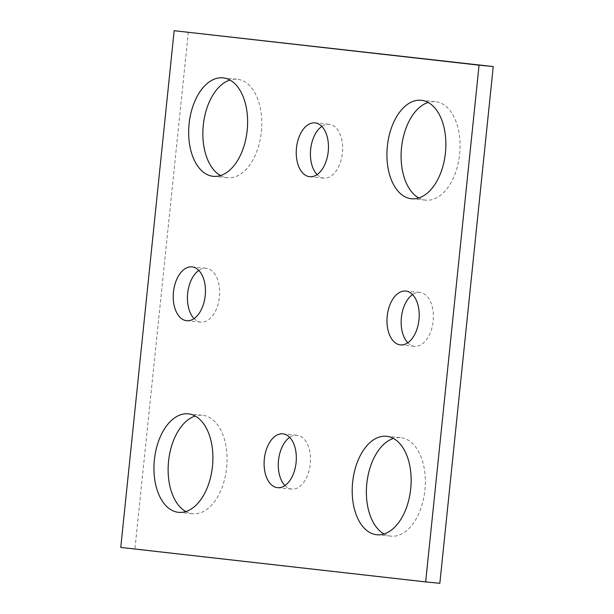 <?xml version="1.0" encoding="UTF-8"?>
<svg xmlns="http://www.w3.org/2000/svg" width="614" height="614" viewBox="0 0 614 614"><rect width="100%" height="100%" fill="white"/><g stroke="black" fill="none" stroke-linecap="round" stroke-linejoin="round"><path stroke-width="0.46" stroke-dasharray="3.07 2.3" d="M188.344 32.089L134.942 548.824L120.758 547.435M185.827 511.546A49.481 29.226 -84.4 0 0 192.773 513.734A49.481 29.226 -84.4 0 0 226.666 467.553A49.481 29.226 -84.4 0 0 202.689 415.271A49.481 29.226 -84.4 0 0 202.436 415.241A49.481 29.226 -84.4 0 0 195.198 416.031M220.549 175.55A49.481 29.226 -84.4 0 0 227.495 177.73A49.481 29.226 -84.4 0 0 261.387 131.557A49.481 29.226 -84.4 0 0 237.411 79.267A49.481 29.226 -84.4 0 0 237.157 79.244A49.481 29.226 -84.4 0 0 229.92 80.035M418.802 197.969A49.481 29.226 -84.4 0 0 425.748 200.149A49.481 29.226 -84.4 0 0 459.648 153.976A49.481 29.226 -84.4 0 0 435.671 101.686A49.481 29.226 -84.4 0 0 435.418 101.663A49.481 29.226 -84.4 0 0 428.173 102.454M384.08 533.965A49.481 29.226 -84.4 0 0 391.026 536.152A49.481 29.226 -84.4 0 0 424.926 489.972A49.481 29.226 -84.4 0 0 400.942 437.682A49.481 29.226 -84.4 0 0 400.689 437.659A49.481 29.226 -84.4 0 0 393.451 438.45M284.942 485.551A27.047 15.979 -84.4 0 0 291.757 489.074A27.047 15.979 -84.4 0 0 310.285 463.831A27.047 15.979 -84.4 0 0 297.176 435.249A27.047 15.979 -84.4 0 0 297.038 435.234A27.047 15.979 -84.4 0 0 289.67 437.368M317.077 174.583A27.047 15.979 -84.4 0 0 323.893 178.106A27.047 15.979 -84.4 0 0 342.42 152.863A27.047 15.979 -84.4 0 0 329.311 124.281A27.047 15.979 -84.4 0 0 329.173 124.266A27.047 15.979 -84.4 0 0 321.805 126.4M194.07 318.589A27.047 15.979 -84.4 0 0 200.885 322.112A27.047 15.979 -84.4 0 0 219.421 296.869A27.047 15.979 -84.4 0 0 206.312 268.287A27.047 15.979 -84.4 0 0 206.174 268.272A27.047 15.979 -84.4 0 0 198.798 270.406M407.819 342.758A27.047 15.979 -84.4 0 0 414.634 346.281A27.047 15.979 -84.4 0 0 433.162 321.038A27.047 15.979 -84.4 0 0 420.053 292.456A27.047 15.979 -84.4 0 0 419.915 292.441A27.047 15.979 -84.4 0 0 412.547 294.574M439.839 583.3L134.942 548.824M178.582 512.337L192.773 513.734M188.252 413.851L202.436 415.241M213.311 176.341L227.495 177.73M222.974 77.848L237.157 79.244M411.564 198.759L425.748 200.149M421.227 100.266L435.418 101.663M376.842 534.756L391.026 536.152M386.505 436.27L400.689 437.659M277.574 487.685L291.757 489.074M282.854 433.837L297.038 435.234M309.709 176.717L323.893 178.106M314.99 122.877L329.173 124.266M186.702 320.723L200.885 322.112M191.99 266.883L206.174 268.272M400.451 344.891L414.634 346.281M405.731 291.051L419.915 292.441"/><path stroke-width="0.92" d="M493.242 66.565L439.839 583.3L425.656 581.911L120.758 547.435L174.161 30.7L493.242 66.565L479.058 65.176L425.656 581.911M479.058 65.176L174.161 30.7M188.506 413.874A49.481 29.226 -84.4 0 0 188.252 413.851A49.481 29.226 -84.4 0 0 154.337 460.239A49.481 29.226 -84.4 0 0 178.582 512.337A49.481 29.226 -84.4 0 0 212.482 466.164A49.481 29.226 -84.4 0 0 188.506 413.874M195.198 416.031A49.481 29.226 -84.4 0 0 168.52 461.636A49.481 29.226 -84.4 0 0 185.827 511.546M223.227 77.878A49.481 29.226 -84.4 0 0 222.974 77.848A49.481 29.226 -84.4 0 0 189.058 124.243A49.481 29.226 -84.4 0 0 213.311 176.341A49.481 29.226 -84.4 0 0 247.204 130.168A49.481 29.226 -84.4 0 0 223.227 77.878M229.92 80.035A49.481 29.226 -84.4 0 0 203.242 125.632A49.481 29.226 -84.4 0 0 220.549 175.55M421.48 100.297A49.481 29.226 -84.4 0 0 421.227 100.266A49.481 29.226 -84.4 0 0 387.311 146.662A49.481 29.226 -84.4 0 0 411.564 198.759A49.481 29.226 -84.4 0 0 445.457 152.579A49.481 29.226 -84.4 0 0 421.48 100.297M428.173 102.454A49.481 29.226 -84.4 0 0 401.495 148.051A49.481 29.226 -84.4 0 0 418.802 197.969M386.759 436.293A49.481 29.226 -84.4 0 0 386.505 436.27A49.481 29.226 -84.4 0 0 352.589 482.658A49.481 29.226 -84.4 0 0 376.842 534.756A49.481 29.226 -84.4 0 0 410.735 488.583A49.481 29.226 -84.4 0 0 386.759 436.293M393.451 438.45A49.481 29.226 -84.4 0 0 366.773 484.047A49.481 29.226 -84.4 0 0 384.08 533.965M282.993 433.852A27.047 15.979 -84.4 0 0 282.854 433.837A27.047 15.979 -84.4 0 0 264.312 459.203A27.047 15.979 -84.4 0 0 277.574 487.685A27.047 15.979 -84.4 0 0 296.101 462.442A27.047 15.979 -84.4 0 0 282.993 433.852M289.67 437.368A27.047 15.979 -84.4 0 0 278.495 460.592A27.047 15.979 -84.4 0 0 284.942 485.551M315.128 122.892A27.047 15.979 -84.4 0 0 314.99 122.877A27.047 15.979 -84.4 0 0 296.447 148.235A27.047 15.979 -84.4 0 0 309.709 176.717A27.047 15.979 -84.4 0 0 328.237 151.474A27.047 15.979 -84.4 0 0 315.128 122.892M321.805 126.4A27.047 15.979 -84.4 0 0 310.63 149.624A27.047 15.979 -84.4 0 0 317.077 174.583M192.128 266.898A27.047 15.979 -84.4 0 0 191.99 266.883A27.047 15.979 -84.4 0 0 173.447 292.241A27.047 15.979 -84.4 0 0 186.702 320.723A27.047 15.979 -84.4 0 0 205.229 295.48A27.047 15.979 -84.4 0 0 192.128 266.898M198.798 270.406A27.047 15.979 -84.4 0 0 187.631 293.638A27.047 15.979 -84.4 0 0 194.07 318.589M405.869 291.067A27.047 15.979 -84.4 0 0 405.731 291.051A27.047 15.979 -84.4 0 0 387.188 316.41A27.047 15.979 -84.4 0 0 400.451 344.891A27.047 15.979 -84.4 0 0 418.978 319.648A27.047 15.979 -84.4 0 0 405.869 291.067M412.547 294.574A27.047 15.979 -84.4 0 0 401.372 317.806A27.047 15.979 -84.4 0 0 407.819 342.758"/></g></svg>
